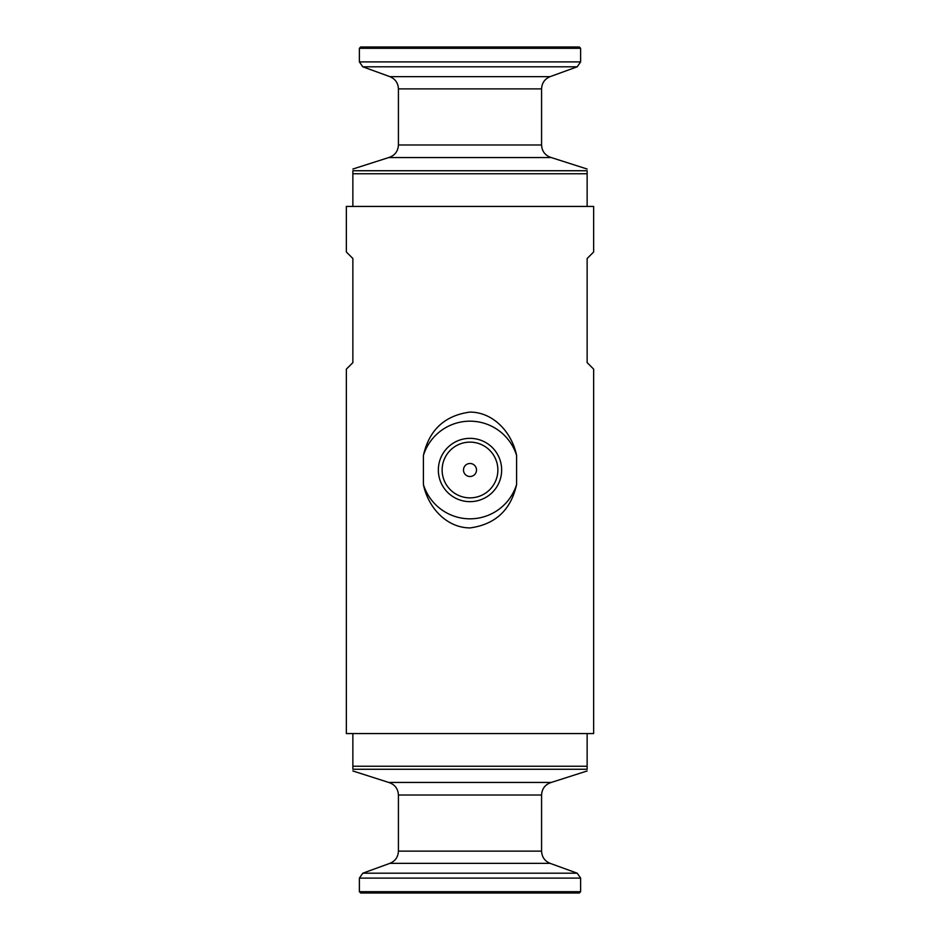 <?xml version="1.0" encoding="UTF-8"?>
<svg xmlns="http://www.w3.org/2000/svg" width="940" height="940" viewBox="0 0 940 940"><rect width="100%" height="100%" fill="white"/><g stroke="black" fill="none" stroke-linecap="round" stroke-linejoin="round"><path stroke-width="1.41" d="M346.355 733.564L593.645 733.564L593.645 369.126L587.136 362.629L587.136 258.5L593.645 251.991L593.645 206.436L346.355 206.436L346.355 251.991L352.864 258.5L352.864 362.629L346.355 369.126L346.355 733.564M423.411 455.43C429.157 429.98 444.667 415.527 469.941 412.084C494.088 412.178 512.124 433.316 516.589 455.43L516.589 484.57C510.89 509.962 495.392 524.414 470.106 527.916C445.96 527.857 427.876 506.707 423.411 484.57L423.411 455.43A48.809 48.809 0 0 1 516.589 455.43M516.589 484.57A48.809 48.809 0 0 1 423.411 484.57M470 438.346A31.655 31.655 0 0 1 497.413 485.827A31.655 31.655 0 0 1 442.587 485.827A31.655 31.655 0 0 1 470 438.346M470 442.129A27.871 27.871 0 0 1 494.135 483.936A27.871 27.871 0 0 1 445.865 483.936A27.871 27.871 0 0 1 470 442.129M470 463.49A6.51 6.51 0 0 1 475.64 473.255A6.51 6.51 0 0 1 464.36 473.255A6.51 6.51 0 0 1 470 463.49M572.519 893L546.446 893M362.793 873.201L359.374 878.101L359.374 891.696L360.666 893L579.334 893L580.626 891.696L580.626 878.101L577.207 873.201L362.793 873.201L389.853 863.355L550.147 863.355L577.207 873.201M352.864 733.564L587.136 733.564L587.136 769.261C587.136 771.54 587.136 771.54 587.136 769.261L352.864 769.261L352.864 733.564M352.864 769.261C352.864 771.54 352.864 771.54 352.864 769.261M551.275 782.444L388.725 782.444C394.8 784.442 398.031 788.636 398.419 795.017L541.581 795.017C541.969 788.636 545.2 784.442 551.275 782.444L587.136 770.965M389.853 863.355C395.27 861.075 398.125 856.998 398.419 851.123L398.419 795.017M572.519 47L367.481 47M577.207 66.799L580.626 61.899L580.626 48.304L579.334 47L360.666 47L359.374 48.304L359.374 61.899L362.793 66.799L577.207 66.799L550.147 76.645L389.853 76.645L362.793 66.799M393.555 47L417.936 47M587.136 206.436L352.864 206.436L352.864 170.739C352.864 168.46 352.864 168.46 352.864 170.739L587.136 170.739L587.136 206.436M587.136 170.739C587.136 168.46 587.136 168.46 587.136 170.739M388.725 157.556L551.275 157.556C545.2 155.558 541.969 151.363 541.581 144.983L398.419 144.983C398.031 151.363 394.8 155.558 388.725 157.556L352.864 169.036M550.147 76.645C544.73 78.925 541.875 83.002 541.581 88.877L541.581 144.983M352.864 766.229L587.136 766.229M398.419 851.123L541.581 851.123L541.581 795.017M359.374 878.101L580.626 878.101M359.374 891.696L580.626 891.696M587.136 173.771L352.864 173.771M541.581 88.877L398.419 88.877L398.419 144.983M580.626 61.899L359.374 61.899M580.626 48.304L359.374 48.304M388.725 782.444L352.864 770.965M541.581 851.123C541.875 856.998 544.73 861.075 550.147 863.355M551.275 157.556L587.136 169.036M398.419 88.877C398.125 83.002 395.27 78.925 389.853 76.645"/></g></svg>
